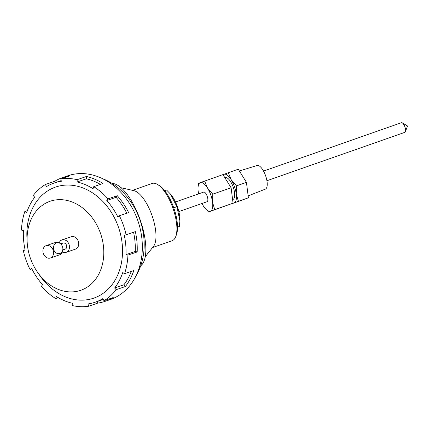 <?xml version="1.0" encoding="UTF-8"?>
<svg xmlns="http://www.w3.org/2000/svg" width="429" height="429" viewBox="0 0 429 429"><rect width="100%" height="100%" fill="white"/><g stroke="black" fill="none" stroke-linecap="round" stroke-linejoin="round"><path stroke-width="0.64" d="M248.15 195.871L265.358 189.13A12.527 4.73 -109.3 0 0 265.583 175.675A12.527 4.73 -109.3 0 0 257.068 165.492L239.377 170.994M222.989 174.683L228.303 172.715L231.199 179.697A15.16 5.727 -109.3 0 0 224.024 174.292A15.16 5.727 -109.3 0 0 223.128 174.903M236.459 185.848L236.261 193.988A15.16 5.727 -109.3 0 0 231.199 179.697L236.459 185.848L246.434 182.352L238.277 169.219L228.303 172.715M238.427 201.298L234.143 202.874A15.16 5.727 -109.3 0 0 236.261 193.988L238.427 201.298L248.396 197.801L246.434 182.352M233.038 202.992A15.16 5.727 -109.3 0 0 234.143 202.874L232.132 203.528M232.228 203.614L248.396 197.801M232.604 199.608L232.915 199.501A11.572 4.37 -109.3 0 0 233.21 187.135A11.572 4.37 -109.3 0 0 225.257 177.665L224.914 177.783M201.984 203.502A15.16 5.727 -109.3 0 0 203.266 205.781A15.16 5.727 -109.3 0 0 205.116 208.36A15.16 5.727 -109.3 0 0 210.441 211.186L208.526 211.931L205.223 208.483M198.016 187.929L198.407 183.349L200.322 182.609A15.16 5.727 -109.3 0 0 198.01 188.117A15.16 5.727 -109.3 0 0 198.203 191.49A15.16 5.727 -109.3 0 0 198.606 193.865M212.559 202.306L214.725 209.615L210.441 211.186A15.16 5.727 -109.3 0 0 212.559 202.306A15.16 5.727 -109.3 0 0 207.497 188.015L212.757 194.165L212.559 202.306M204.601 181.033L207.497 188.015A15.16 5.727 -109.3 0 0 200.322 182.609L222.941 174.598L231.097 187.73L212.757 194.165M214.725 209.615L233.06 203.18L231.097 187.73M208.526 211.931L233.06 203.18M178.855 211.615L207.073 201.716A5.105 1.931 -109.3 0 0 207.191 196.219A5.105 1.931 -109.3 0 0 203.689 192.079L175.472 201.979M132.475 190.342L152.123 183.446A30.32 11.454 70.7 0 1 157.405 184.39A30.32 11.454 70.7 0 1 172.967 208.269A30.32 11.454 70.7 0 1 175.734 236.631A30.32 11.454 70.7 0 1 172.195 240.669L152.547 247.56M175.734 236.631L176.41 234.851A28.727 10.854 -109.3 0 0 173.793 207.979A28.727 10.854 -109.3 0 0 159.052 185.36L157.405 184.39M121.08 187.741L133.982 190.685A30.32 11.454 70.7 0 1 152.054 215.605A30.32 11.454 70.7 0 1 153.507 246.353L145.275 256.708M58.247 297.646L55.641 298.541L56.338 296.498A63.036 49.802 -109 0 0 72.276 303.239L72.185 305.539A65.428 51.695 -109 0 0 88.546 306.274L88.036 303.946A63.036 49.802 -109 0 0 95.179 302.214A63.036 49.802 -109 0 0 102.896 298.589L103.968 300.718A65.428 51.695 -109 0 0 116.157 289.688L114.645 287.966A63.036 49.802 -109 0 0 122.742 272.56L124.566 273.697L133.816 270.517A65.428 51.695 71 0 1 125.413 286.508L116.157 289.688M31.826 268.817L30.014 269.439L31.644 268.457A63.036 49.802 -109 0 0 42.584 284.722L41.361 286.32A65.428 51.695 -109 0 0 55.641 298.541M45.42 184.486L54.671 181.311A65.428 51.695 71 0 1 62.682 177.547A65.428 51.695 71 0 1 70.088 175.751L60.838 178.931L61.347 181.258A63.036 49.802 -109 0 0 54.21 182.99A63.036 49.802 -109 0 0 46.488 186.615L45.42 184.486A65.428 51.695 -109 0 0 33.226 195.517L34.744 197.238A63.036 49.802 -109 0 0 26.646 212.645L24.818 211.508A65.428 51.695 -109 0 0 21.45 230.089L23.397 230.545A63.036 49.802 -109 0 0 25.15 250.118L23.273 250.407L25.08 249.785M24.818 211.508L27.359 210.634M54.671 181.311L55.325 182.604M86.449 176.485A65.428 51.695 71 0 1 102.998 183.483L93.742 186.663L93.045 188.712A63.036 49.802 -109 0 0 77.107 181.966L77.199 179.665L86.449 176.485L86.358 178.791A63.036 49.802 71 0 1 100.386 184.379M77.107 181.966L86.358 178.791M117.273 195.704A65.428 51.695 71 0 1 128.625 212.586L119.375 215.766L117.739 216.747A63.036 49.802 -109 0 0 106.8 200.482L108.022 198.884L117.273 195.704L116.055 197.302A63.036 49.802 71 0 1 126.807 213.208M106.8 200.482L116.055 197.302M126.115 234.802L135.366 231.622A65.428 51.695 71 0 1 137.183 251.936L127.933 255.116L125.987 254.66A63.036 49.802 -109 0 0 124.233 235.087L126.115 234.802A65.428 51.695 -109 0 0 119.375 215.766M133.558 232.245A63.036 49.802 71 0 1 135.237 251.48L137.183 251.936M125.987 254.66L135.237 251.48M131.274 271.391A63.036 49.802 71 0 1 123.895 284.786L125.413 286.508M114.645 287.966L123.895 284.786M23.273 250.407A65.428 51.695 -109 0 0 26.056 260.135A65.428 51.695 -109 0 0 30.014 269.439M103.968 300.718L113.218 297.538A65.428 51.695 71 0 1 105.207 301.303L110.296 299.555A65.428 51.695 -109 0 0 137.918 220.876A65.428 51.695 -109 0 0 67.771 175.799L62.682 177.547M77.199 179.665A65.428 51.695 -109 0 0 60.838 178.931M108.022 198.884A65.428 51.695 -109 0 0 93.742 186.663M124.566 273.697A65.428 51.695 -109 0 0 127.933 255.116M105.207 301.303A65.428 51.695 71 0 1 97.796 303.099L88.546 306.274M97.437 301.437L97.796 303.099M263.54 171.085L401.399 122.726A5.105 1.931 70.7 0 1 402.289 122.882A5.105 1.931 70.7 0 1 404.906 126.904A5.105 1.931 70.7 0 1 405.373 131.682A5.105 1.931 70.7 0 1 404.778 132.363L266.918 180.722M177.526 227.156L179.408 226.421L179.896 220.892L176.904 206.703L170.533 194.133L166.49 189.945L164.661 190.583M170.533 194.133L170.865 194.525A19.31 7.293 70.7 0 1 177.359 206.569A19.31 7.293 70.7 0 1 179.912 220.308L179.896 220.892M177.526 227.08L179.408 226.421M173.734 207.813L176.904 206.703M55.373 243.452A5.588 4.413 71 0 1 62.462 246.6A5.588 4.413 71 0 1 58.853 253.571C55.732 254.413 50.558 248.289 55.373 243.452M60.698 243.903L63.101 243.077A3.191 2.52 71 0 1 66.511 245.243A3.191 2.52 71 0 1 65.176 249.115L62.773 249.941M62.162 251.646A6.542 5.169 -109 0 0 66.264 252.284A6.542 5.169 -109 0 0 68.999 244.342A6.542 5.169 -109 0 0 62.012 239.908A6.542 5.169 -109 0 0 59.17 242.932A6.542 5.169 71 0 0 55.368 242.46L46.117 245.64A6.542 5.169 71 0 1 53.132 250.145A6.542 5.169 71 0 1 50.37 258.011A6.542 5.169 71 0 1 43.377 253.577A6.542 5.169 71 0 1 46.117 245.64M62.012 239.908L71.262 236.728A6.542 5.169 71 0 1 78.25 241.162A6.542 5.169 71 0 1 75.515 249.104L66.264 252.284M62.457 251.823A6.542 5.169 71 0 1 59.62 254.831L50.37 258.011M30.448 258.397A47.077 37.194 71 0 1 27.161 242.079A47.077 37.194 71 0 1 74.131 202.831A47.077 37.194 71 0 1 98.697 274.319A47.077 37.194 71 0 1 37.521 272.233A47.077 37.194 71 0 1 30.448 258.397M27.161 242.079L26.941 237.982A58.725 46.396 71 0 1 85.532 189.023A58.725 46.396 71 0 1 116.173 278.201A58.725 46.396 71 0 1 39.865 275.595L37.521 272.233M136.025 275.804A61.438 48.541 -109 0 0 102.665 178.711M112.157 183.494A43.887 16.581 70.7 0 1 140.283 220.131A43.887 16.581 70.7 0 1 140.728 265.782M205.116 208.36L205.357 208.65M198.01 188.117L198.021 187.682M54.21 182.99L61.197 180.588M95.179 302.214L103.314 299.421M405.373 131.682L407.55 125.976L402.289 122.882"/></g></svg>
